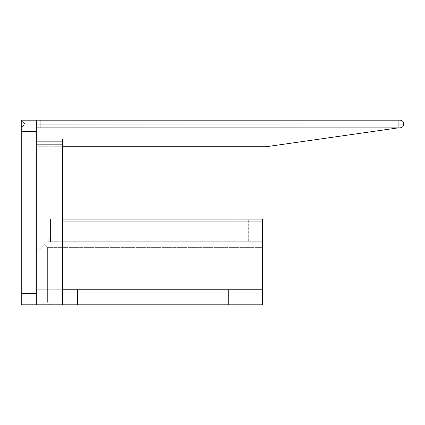 <?xml version="1.0" encoding="UTF-8"?>
<svg xmlns="http://www.w3.org/2000/svg" width="425" height="425" viewBox="0 0 425 425"><rect width="100%" height="100%" fill="white"/><g stroke="black" fill="none" stroke-linecap="round" stroke-linejoin="round"><path stroke-width="0.32" stroke-dasharray="2.12 1.59" d="M50.458 304.826C48.742 304.656 47.802 303.716 47.632 302L47.632 247.361L44.8 244.534L47.632 247.361L262.432 247.361L262.432 302L262.432 241.708L47.632 241.708L262.432 241.708L262.432 221.919L21.25 221.919L21.25 219.093L262.432 219.093L262.432 238.882L50.458 238.882L36.322 253.013L36.322 304.826L36.322 253.013L50.458 238.882L47.632 241.708L262.432 241.708L47.632 241.708L36.322 253.013L50.458 238.882L262.432 238.882L262.432 247.361L47.632 247.361L47.632 302C47.802 303.716 48.742 304.656 50.458 304.826L36.322 304.826L36.322 127.888L36.322 146.731L266.199 146.731L36.322 146.731L36.322 127.888L36.322 146.731L266.199 146.731L398.098 127.888L36.322 127.888L398.098 127.888L266.199 146.731L398.098 127.888L36.322 127.888L36.322 146.731L62.703 146.731M40.093 127.888L40.093 120.174L21.25 120.174L398.098 120.174L398.098 123.946L25.017 123.946L21.25 120.174L399.983 120.174L21.25 120.174L21.25 131.479L36.322 131.479L36.322 120.174L21.25 120.174L25.017 123.946L21.25 127.888L21.25 120.174L21.25 127.888L398.098 127.888L21.25 127.888L21.25 219.093L62.703 219.093L36.322 219.093L36.322 127.888L398.098 127.888L21.25 127.888L36.322 127.888L36.322 123.941L36.322 127.888L399.983 127.888A3.767 3.767 0 0 0 403.75 124.121L398.098 124.121L398.098 127.888L399.983 127.888C402.273 127.665 403.527 126.406 403.75 124.121L403.166 126.135L401.221 127.675L403.166 126.135L403.75 123.941L25.017 123.946L403.75 124.121C403.527 126.406 402.273 127.665 399.983 127.888L21.25 127.888L25.017 124.121L398.098 124.121L36.322 124.121M36.322 120.174L36.322 123.941L36.322 120.174M77.552 289.754L36.322 289.754L62.703 289.754L62.703 144.67L62.703 289.754L36.322 289.754L36.322 144.67L36.322 289.754L36.322 144.67L36.322 289.754L36.322 221.919L262.432 221.919L21.25 221.919L21.25 304.826L36.322 304.826L36.322 139.012L36.322 289.754L262.432 289.754L228.74 289.754L228.74 304.826L62.703 304.826L77.552 304.826L77.552 289.754L228.74 289.754M262.432 221.919L262.432 289.754L36.322 289.754L62.703 289.754L62.703 144.67L36.322 144.67L62.703 144.67L62.703 304.826L62.703 302L36.322 302M36.322 131.479L36.322 304.826L36.322 293.521L36.322 304.826L62.703 304.826L62.703 289.754L36.322 289.754L62.703 289.754L62.703 141.844L62.703 302M36.322 139.012L62.703 139.012L36.322 139.012L62.703 139.012L62.703 141.844L62.703 139.012L62.703 141.844L36.322 141.844M243.589 241.708L248.301 241.708L243.589 241.708M55.165 241.708L59.877 241.708L55.165 241.708M262.432 289.754L262.432 304.826L262.432 302L47.632 302L262.432 302L262.432 304.826L62.703 304.826M238.882 219.093L238.882 241.708L238.882 219.093L248.301 219.093L238.882 219.093L248.301 219.093L248.301 241.708L248.301 219.093L238.882 219.093L248.301 219.093M55.165 219.093L59.877 219.093L55.165 219.093M398.098 127.888L398.098 124.121L398.098 127.888L21.25 127.888L21.25 304.826L21.25 131.479M62.703 221.919L36.322 221.919L36.322 219.093L21.25 219.093L62.703 219.093M399.983 120.174A3.767 3.767 0 0 1 403.75 123.941L398.098 123.946L403.75 123.941A3.767 3.767 0 0 0 399.983 120.174M36.322 127.888L399.983 127.888M228.74 304.826L77.552 304.826M62.703 289.754L62.703 141.844M36.322 144.67L62.703 144.67L36.322 144.67M21.25 293.521L36.322 293.521M36.322 123.941L398.098 123.941L403.75 124.121L403.692 124.791L403.75 124.121M398.098 120.174L398.098 123.941L398.098 120.174M50.458 219.093L50.458 241.708L50.458 219.093M59.877 219.093L59.877 241.708L59.877 219.093"/><path stroke-width="0.64" d="M36.322 127.888L398.098 127.888L266.199 146.731L62.703 146.731M36.322 131.479L36.322 120.174L21.25 120.174L21.25 131.479L36.322 131.479L36.322 293.521L21.25 293.521L21.25 304.826L36.322 304.826L36.322 293.521M399.983 127.888L398.098 127.888L399.983 127.888A3.767 3.767 0 0 0 403.75 124.121L403.75 123.941A3.767 3.767 180 0 0 399.983 120.174L36.322 120.174L40.093 120.174L40.093 123.941L36.322 123.941M40.093 127.888L40.093 123.941L398.098 123.941L398.098 120.174L399.983 120.174A3.767 3.767 0 0 1 403.75 123.941A3.767 3.767 0 0 0 399.983 120.174A3.767 3.767 0 0 1 403.75 123.941L36.322 124.121M262.432 289.754L228.74 289.754L228.74 304.826L262.432 304.826L262.432 219.093L62.703 219.093L248.301 219.093M228.74 304.826L77.552 304.826L77.552 289.754L228.74 289.754M77.552 289.754L62.703 289.754M36.322 141.844L62.703 141.844L62.703 304.826L36.322 304.826L77.552 304.826M62.703 141.844L62.703 139.012L36.322 139.012M36.322 304.826L21.25 304.826L36.322 304.826M21.25 293.521L21.25 131.479M62.703 304.826L50.458 304.826M62.703 219.093L238.882 219.093M398.098 127.888L400.095 127.888L398.098 127.888L398.098 124.121L403.75 124.121M62.703 302L36.322 302M62.703 221.919L262.432 221.919M400.329 127.872L402.438 126.979L400.329 127.872M402.948 126.448L403.692 124.791L402.948 126.448"/></g></svg>
